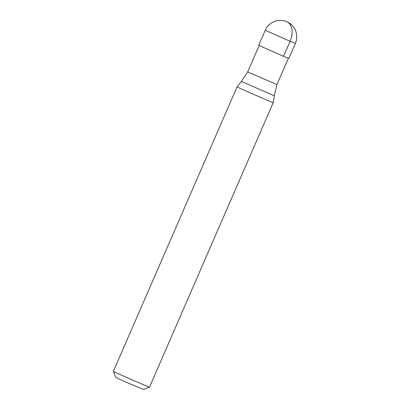 <?xml version="1.0" encoding="UTF-8"?>
<svg xmlns="http://www.w3.org/2000/svg" width="410" height="410" viewBox="0 0 410 410"><rect width="100%" height="100%" fill="white"/><g stroke="black" fill="none" stroke-linecap="round" stroke-linejoin="round"><path stroke-width="0.61" d="M283.556 56.329L258.705 45.336L265.255 30.263L290.111 41.256L283.556 56.329L288.85 58.44L295.405 43.368A16.436 16.436 0 0 0 286.703 21.663A16.436 16.436 0 0 0 265.255 30.263M288.373 58.297L276.934 84.603L247.696 71.888L241.372 81.441L237.062 86.853A19.726 0.277 -156.5 0 0 237.062 86.858L113.35 371.383A19.726 0.277 -156.5 0 1 113.35 371.383A19.726 0.277 -156.5 0 0 123.922 376.252A19.726 0.277 -156.5 0 0 143.172 384.58A19.726 0.277 23.5 0 0 149.522 387.117A19.726 0.277 23.5 0 0 149.522 387.112L273.239 102.587A19.726 0.277 23.5 0 1 266.889 100.05A19.726 0.277 -156.5 0 1 247.522 91.676A19.726 0.277 -156.5 0 1 237.062 86.858M149.522 387.117L143.464 389.5L123.84 381.172L115.733 377.441L113.35 371.388M286.882 21.745A16.436 10.737 112.8 0 1 290.111 41.256L295.405 43.368M276.934 84.603L274.259 95.745L241.372 81.441M259.13 45.582L247.696 71.888M274.259 95.745L273.239 102.587"/></g></svg>
